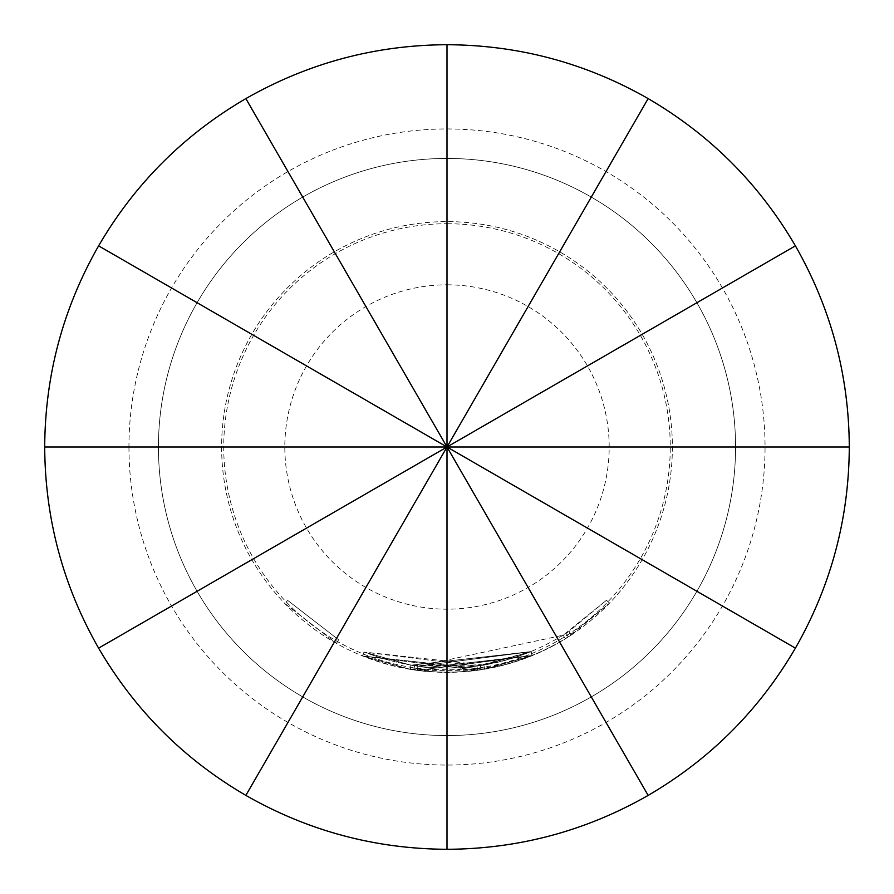 <?xml version="1.0" encoding="UTF-8"?>
<svg xmlns="http://www.w3.org/2000/svg" width="894" height="894" viewBox="0 0 894 894"><rect width="100%" height="100%" fill="white"/><g stroke="black" fill="none" stroke-linecap="round" stroke-linejoin="round"><path stroke-width="0.67" stroke-dasharray="4.47 3.35" d="M284.705 603.372L336.524 643.434L284.705 603.372L287.734 600.444L338.591 639.769L287.734 600.444M447 158.439A288.561 288.561 0 0 1 735.561 447A288.561 288.561 0 0 1 447 735.561A288.561 288.561 0 0 1 158.439 447A288.561 288.561 0 0 1 447 158.439A288.561 288.561 0 0 0 158.439 447A288.561 288.561 0 0 0 447 735.561A288.561 288.561 0 0 0 735.561 447A288.561 288.561 0 0 0 447 158.439A288.561 288.561 0 0 0 158.439 447A288.561 288.561 0 0 0 447 735.561A288.561 288.561 0 0 0 735.561 447A288.561 288.561 0 0 0 447 158.439A288.561 288.561 0 0 0 158.439 447A288.561 288.561 0 0 0 447 735.561A288.561 288.561 0 0 0 735.561 447A288.561 288.561 0 0 0 447 158.439A288.561 288.561 0 0 0 158.439 447A288.561 288.561 0 0 0 447 735.561M447 223.735A223.265 223.265 0 0 1 670.265 447A223.265 223.265 0 0 1 447 670.265A223.265 223.265 0 0 1 223.735 447A223.265 223.265 0 0 1 447 223.735M128.948 447A318.052 318.052 0 0 0 447 765.052A318.052 318.052 0 0 0 765.052 447A318.052 318.052 0 0 0 447 128.948A318.052 318.052 0 0 0 128.948 447M44.7 447A402.3 402.3 0 0 0 447 849.3A402.3 402.3 0 0 0 849.3 447A402.3 402.3 0 0 0 447 44.7A402.3 402.3 0 0 0 44.7 447M531.025 651.581L410.916 665.192L364.171 652.061L411.05 665.214L530.935 651.614C475.396 673.383 419.8 673.528 364.137 652.05L364.115 652.039C419.699 673.495 475.228 673.383 530.712 651.704L417.956 666.242L414.414 665.751L417.889 666.231L530.656 651.726L532.232 655.637L410.312 669.371L362.461 655.917L410.268 669.36L532.388 655.57L417.308 670.411L413.777 669.908L417.364 670.411L532.243 655.626L484.604 669.215L362.629 655.984L477.564 670.288L481.095 669.774L477.552 670.288L362.606 655.972L484.582 669.215L532.232 655.637L530.634 651.737L532.276 655.615L484.637 669.204L410.368 669.371L362.64 655.984L410.357 669.371C468.3 677.965 521.962 666.499 571.333 634.975L609.507 603.148L565.366 638.785C519.66 666.209 470.345 676.758 417.42 670.422L477.597 670.288L532.265 655.626L417.409 670.422L413.788 669.908L417.33 670.411L532.623 655.47L410.223 669.349L362.595 655.972L410.357 669.371L532.288 655.615L531.025 651.581L532.623 655.47M532.533 655.514C475.932 677.563 419.275 677.719 362.562 655.961L362.539 655.95C419.174 677.686 475.764 677.574 532.31 655.604L530.935 651.614M221.623 447A225.377 225.377 0 0 0 447 672.377A225.377 225.377 0 0 0 672.377 447A225.377 225.377 0 0 0 447 221.623A225.377 225.377 0 0 0 221.623 447A225.377 225.377 0 0 0 447 672.377A225.377 225.377 0 0 0 672.377 447A225.377 225.377 0 0 0 447 221.623A225.377 225.377 0 0 0 221.623 447M364.227 652.084L362.64 655.995L364.037 652.005L410.949 665.203L530.79 651.67L417.867 666.231L414.403 665.739L417.923 666.242L530.634 651.737L483.911 665.058L364.204 652.084L476.994 666.119L480.458 665.617L476.983 666.119L364.182 652.072L483.889 665.058L530.645 651.726L411.005 665.214C468.255 673.819 520.911 662.566 569.009 631.455L606.467 600.232L563.153 635.198L417.967 666.242L414.503 665.762L477.027 666.108L530.678 651.715L483.933 665.058L411.05 665.214L364.204 652.072L411.039 665.214L364.149 652.05L362.539 655.95M530.678 651.715L532.31 655.604M410.916 665.192L410.223 669.349M417.889 666.231L417.33 670.411L417.867 666.231M413.821 669.919L414.447 665.751L413.788 669.908M414.492 665.762L413.877 669.93L414.503 665.762M417.979 666.242L417.409 670.422M410.368 669.371L410.949 665.203M563.153 635.198L565.366 638.785M566.092 633.354L568.361 636.908M566.114 633.343L568.383 636.886M606.467 600.232L609.507 603.148L606.456 600.254M569.009 631.455L571.333 634.975M483.889 665.058L484.637 669.204M530.667 651.726L532.265 655.626L530.645 651.737M481.095 669.774L480.436 665.617M480.48 665.605L481.117 669.774M477.027 666.108L477.597 670.288M414.514 665.762L413.9 669.93M364.193 652.072L362.629 655.984M476.983 666.119L477.552 670.288L476.994 666.119M364.149 652.05L362.573 655.961M417.923 666.242L417.364 670.411M414.403 665.739L413.777 669.908M530.79 651.67L532.388 655.57M364.037 652.005L362.461 655.917M336.524 643.434L338.591 639.769L336.524 643.434M447 284.817A162.183 162.183 0 0 1 609.183 447A162.183 162.183 0 0 1 447 609.183A162.183 162.183 0 0 1 284.817 447A162.183 162.183 0 0 1 447 284.817"/><path stroke-width="1.34" d="M849.3 447C848.942 518.766 830.984 585.816 795.403 648.15C759.207 710.127 710.127 759.207 648.15 795.403C585.816 830.984 518.766 848.942 447 849.3C375.234 848.942 308.184 830.984 245.85 795.403C183.873 759.207 134.793 710.127 98.597 648.15C63.016 585.816 45.058 518.766 44.7 447C45.058 375.234 63.016 308.184 98.597 245.85C134.793 183.873 183.873 134.793 245.85 98.597C308.184 63.016 375.234 45.058 447 44.7C518.766 45.058 585.816 63.016 648.15 98.597C710.127 134.793 759.207 183.873 795.403 245.85C830.984 308.184 848.942 375.234 849.3 447L447 447L98.597 648.15M245.85 795.403L447 447L44.7 447M648.15 795.403L447 447L447 849.3M648.15 98.597L447 447L795.403 648.15M245.85 98.597L447 447L795.403 245.85M98.597 245.85L447 447L447 44.7"/></g></svg>
